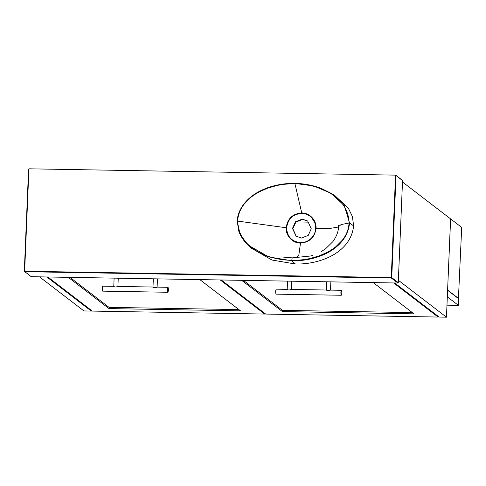 <?xml version="1.0" encoding="UTF-8"?>
<svg xmlns="http://www.w3.org/2000/svg" width="486" height="486" viewBox="0 0 486 486"><rect width="100%" height="100%" fill="white"/><g stroke="black" fill="none" stroke-linecap="round" stroke-linejoin="round"><path stroke-width="0.73" d="M447.351 296.861L447.63 290.282L458.711 298.781L458.432 305.36L447.314 296.861M446.968 305.165L458.432 305.36M458.432 298.568L461.7 227.418L450.619 218.913L447.6 290.075M458.717 298.574L447.636 290.075M398.368 280.294L446.464 317.194L450.583 218.888L402.487 181.989M394.681 282.974L439.113 317.066L446.464 317.194M47.865 276.99L92.297 311.083L264.682 314.053L264.712 313.312M264.682 314.053L220.249 279.966M68.277 277.342L109.004 308.592L240.564 310.858L199.837 279.614M109.004 308.592L109.052 307.359L238.918 309.594M69.972 277.372L109.052 307.359M296.035 221.914L308.908 222.138M46.844 276.971L91.277 311.064L91.307 310.323M39.494 276.844L83.926 310.937L91.277 311.064M438.123 316.307L438.093 317.048L393.66 282.955M221.27 279.985L265.702 314.071L438.093 317.048M241.682 280.337L282.409 311.581L413.975 313.853L373.248 282.603M243.383 280.361L282.463 310.347L282.409 311.581M282.463 310.347L412.328 312.589M276.072 289.249L276.261 289.176C275.617 290.385 275.55 292.031 276.054 294.115L275.975 294.03C275.489 292.013 275.556 290.421 276.176 289.261M341.3 295.16C340.808 293.143 340.874 291.551 341.494 290.385C341.986 292.402 341.919 293.994 341.3 295.16L341.208 295.239C340.704 293.155 340.777 291.509 341.421 290.3L330.474 290.112C328.591 290.853 327.23 290.828 326.392 290.045L326.738 281.819M326.361 290.021L291.284 289.437C289.395 290.172 288.034 290.148 287.202 289.364L287.512 281.127M102.668 286.254L102.85 286.187C102.206 287.39 102.139 289.036 102.643 291.12L102.564 291.041C102.078 289.024 102.145 287.433 102.765 286.266M167.986 292.177L167.889 292.165C167.403 290.148 167.463 288.556 168.089 287.396L168.053 287.36M167.949 292.226L167.804 292.244C167.299 290.16 167.366 288.514 168.01 287.311L157.069 287.123C155.18 287.858 153.819 287.834 152.987 287.05L153.327 278.824M152.95 287.026L117.873 286.448C115.984 287.183 114.623 287.159 113.791 286.375L114.101 278.132M167.889 292.165C168.508 290.999 168.575 289.407 168.089 287.396M28.935 168.806L395.555 175.136L396.017 175.61L391.74 277.615L398.265 282.621L402.542 180.616L395.555 175.136L391.26 277.555L24.64 271.224L28.935 168.806L28.583 169.268L28.935 168.806M402.226 180.251L402.542 180.616L402.226 180.251M292.475 228.42L296.053 236.16L301.472 238.043L308.227 235.388L311.253 228.742L307.681 221.002L302.262 219.125L295.506 221.78L292.475 228.42M307.863 221.148L302.632 219.405L295.877 222.066L292.845 228.706L296.235 236.299M338.523 226.998L330.942 228.28L316.046 228.268C316.623 220.261 309.661 212.825 301.751 212.941L294.947 183.793C317.686 183.836 348.456 195.949 349.07 223.007L341.129 224.55L338.542 226.652L338.554 225.079L338.542 226.883M281.546 256.942L292.201 257.872L291.74 260.296C297.651 260.429 304.424 259.773 310.153 258.485L319.417 255.794L327.734 252.064C328.257 251.924 334.362 248.103 335.808 246.718L342.241 240.284C346.342 235.279 348.62 229.52 349.07 223.007L349.562 223.068L344.361 205.675L331.197 193.373L313.652 185.962L295.038 183.429L294.947 183.793C289.03 183.659 282.263 184.315 276.534 185.603L267.27 188.295L258.953 192.025C258.43 192.164 252.325 195.986 250.879 197.371L244.446 203.804C240.345 208.81 238.067 214.569 237.618 221.081L286.193 227.752C287.457 218.627 292.645 213.688 301.751 212.941L301.763 213.439C305.84 213.609 309.199 215.091 311.842 217.886L314.788 222.667C315.475 225.218 315.633 224.745 315.663 228.286C315.475 236.293 308.227 242.915 300.542 242.636C291.734 241.633 287.098 236.682 286.637 227.782C287.87 218.894 292.912 214.113 301.763 213.439M315.663 228.286L316.046 228.268C314.782 237.399 309.6 242.338 300.494 243.085L298.878 254.773L296.035 257.847M294.947 183.793L295.038 183.429C272.239 182.706 240.242 193.683 237.271 221.13L240.09 234.392L248.152 245.126L268.655 256.887L291.794 260.775L291.74 260.296C269.001 260.253 238.231 248.139 237.618 221.081L237.271 221.13L237.618 221.081M286.637 227.782L286.193 227.752C285.537 235.595 292.639 243.298 300.494 243.085L300.542 242.636M353.632 225.862C350.649 253.382 318.913 264.7 295.409 264.001L291.794 260.775C314.588 261.492 346.591 250.515 349.562 223.068L353.632 225.862L352.423 216.61L348.401 208.275L335.061 195.785L331.191 193.373M331.197 193.373L321.696 188.604C313.093 185.263 304.206 183.538 295.026 183.422C276.346 183.222 258.412 189.042 247.307 200.117C240.096 207.358 237.277 215.438 237.265 221.124L238.656 230.862C240.655 236.433 243.82 241.19 248.152 245.126L251.487 248.237L271.96 260.034L295.409 264.001M28.583 169.268L24.306 271.279L24.64 271.224L24.306 271.279L28.577 169.183M24.306 271.279L24.695 271.692L391.315 278.022L397.84 283.028L31.219 276.698L24.306 271.279L31.232 276.704L397.852 283.028L398.271 282.633L402.548 180.549M31.219 276.698L31.311 276.346L31.219 276.698L30.831 276.279M398.265 282.621L397.84 283.028M24.695 271.692L24.64 271.224M391.74 277.615L391.315 278.022L391.26 277.555L391.74 277.615M287.165 289.346L276.2 289.158M341.269 295.263L276.115 294.139M291.321 289.413L291.661 281.26M330.51 290.093L330.857 281.941M113.76 286.351L102.789 286.163M167.864 292.268L102.704 291.144M117.91 286.424L118.25 278.271M157.106 287.098L157.446 278.946M395.804 175.227L402.444 180.324M292.201 257.872L310.445 256.007L312.929 255.387M338.542 226.652C338.511 231.33 336.628 236.318 332.898 241.615L325.565 248.789L321.234 251.584"/></g></svg>
